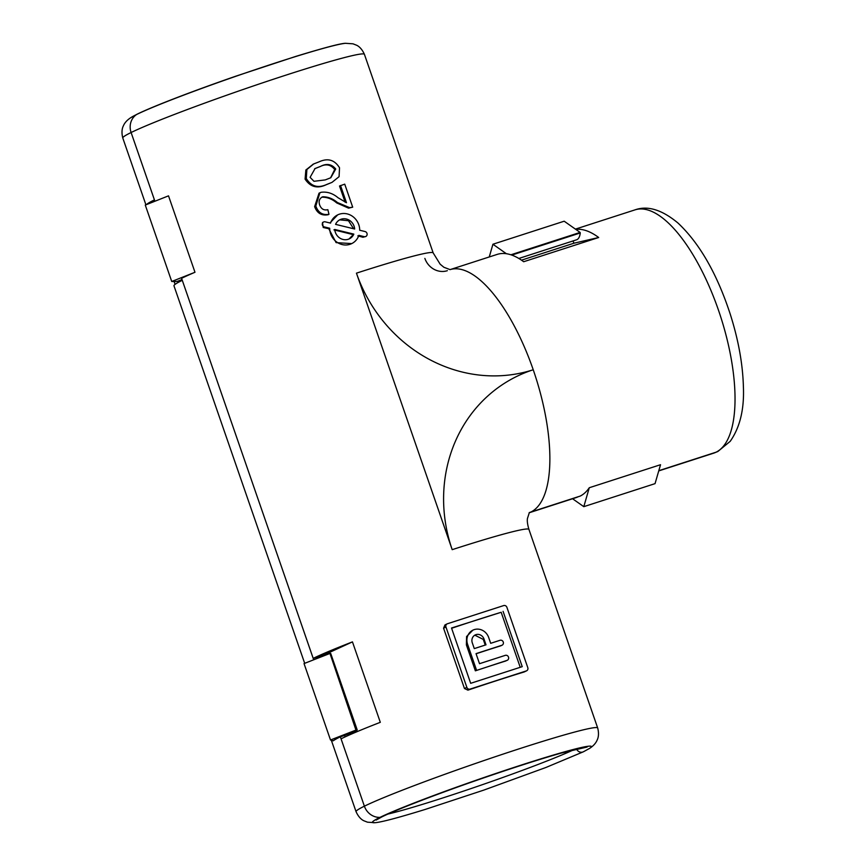 <?xml version="1.0" encoding="UTF-8"?>
<svg xmlns="http://www.w3.org/2000/svg" width="866" height="866" viewBox="0 0 866 866"><rect width="100%" height="100%" fill="white"/><g stroke="black" fill="none" stroke-linecap="round" stroke-linejoin="round"><path stroke-width="1.3" d="M323.613 221.988L322.509 222.53L323.224 227.498L328.766 228.7L336.105 242.621L351.737 243.595A15.978 14.754 63.9 0 0 358.87 235.346L364.207 236.656A2.663 2.457 63.9 0 0 367.097 233.842A2.663 2.457 63.9 0 0 365.051 231.536L359.704 230.237A15.978 14.754 63.9 0 0 337.675 214.887A15.978 14.754 63.9 0 0 330.541 223.125L325.194 221.826A2.663 2.457 63.9 0 0 322.314 224.63A2.663 2.457 63.9 0 0 324.36 226.935L329.708 228.234A15.978 14.754 63.9 0 0 351.737 243.595M357.831 235.855L362.93 237.273L365.798 236.494M329.708 228.234L328.766 228.7M349.009 238.984L353.837 234.123L334.741 229.468A10.652 9.84 63.9 0 0 349.388 238.81A10.652 9.84 63.9 0 0 353.837 234.123M146.451 204.603A127.854 6.473 -19.1 0 1 154.429 199.884L131.102 132.52A15.978 14.754 -116.1 0 1 136.59 114.507A5.326 4.915 -116.1 0 1 137.099 114.204L137.099 114.204A5.326 4.915 63.9 0 0 136.59 114.507A15.978 14.754 63.9 0 0 131.102 132.52L154.906 201.258M182.012 279.545A23.176 1.169 -19.1 0 1 177.097 281.472L171.739 281.493L194.98 272.27A127.854 6.473 160.9 0 0 181.579 278.311L313.2 658.377A127.854 6.473 -19.1 0 1 352.451 641.879L380.304 722.32A127.854 6.473 160.9 0 0 341.052 738.817L364.38 806.181A127.854 6.473 -19.1 0 0 356.067 811.669C359.52 819.485 364.229 820.849 363.915 820.784L367.476 822.18L374.956 822.7A115.86 5.867 -19.1 0 1 379.979 817.374A15.978 14.754 -116.1 0 1 364.38 806.181A15.978 14.754 63.9 0 0 379.979 817.374A5.326 4.915 63.9 0 0 381.809 816.919A5.326 4.915 -116.1 0 1 379.979 817.374A115.86 5.867 -19.1 0 1 511.849 768.142A115.86 5.867 -19.1 0 1 589.67 748.343C593.394 745.929 595.884 743.147 597.161 740.029C596.945 740.268 599.813 736.295 597.692 728.003A127.854 6.473 -19.1 0 0 498.264 755.715A127.854 6.473 -19.1 0 0 364.38 806.181L340.349 736.804L344.571 735.44L345.079 736.912L344.571 735.44A23.176 1.169 160.9 0 0 357.214 729.93A23.176 1.169 160.9 0 0 356.435 729.897L330.509 739.986L333.172 740.841A127.854 6.473 -19.1 0 1 340.349 736.804M520.228 667.307L501.176 612.284A127.854 6.473 160.9 0 0 451.608 628.272M505.95 660.92A127.854 6.473 160.9 0 0 475.358 670.825L466.395 644.932L467.597 644.336A11.983 11.063 -116.1 0 1 472.868 630.167A11.983 11.063 -116.1 0 1 488.695 637.528L490.697 643.308L500.072 640.277A2.663 2.457 -116.1 0 1 502.107 645.181A2.663 2.457 -116.1 0 1 501.815 645.3L476.029 653.635L479.515 663.692L505.289 655.356A2.663 2.457 -116.1 0 1 507.335 660.26A2.663 2.457 -116.1 0 1 507.032 660.39L507.335 660.26M472.868 630.167L466.568 636.553L466.395 644.932M476.073 653.776A127.854 6.473 -19.1 0 1 500.732 645.83L502.107 645.181M194.98 272.27L168.513 195.846L145.282 205.069L171.739 281.493M337.675 214.887L329.903 222.973M332.014 182.369L326.828 184.426C318.082 188.463 311.23 186.493 306.293 178.515L306.889 169.509L313.676 163.955L319.013 161.866C327.759 157.829 334.601 159.799 339.526 167.777L339.082 176.664L332.014 182.369L326.092 184.783C317.324 188.907 310.32 187.013 305.081 179.11L305.86 170.007L313.286 164.139M345.133 202.189L339.526 186.006L344.733 184.155L352.7 207.169L348.565 208.154L336.69 202.915C332.252 199.039 327.326 197.123 321.903 197.188L321.578 197.307M336.69 202.915L337.448 202.547C332.945 198.704 328.03 196.777 322.737 196.777C319.457 198.368 318.428 201.074 319.641 204.906C321.199 209.009 323.927 210.6 327.846 209.68L328.983 214.324L328.16 214.725C321.611 215.926 317.097 213.22 314.618 206.628L319.024 193.205M526.615 670.804L524.179 671.973A127.854 6.473 160.9 0 0 467.932 690.148L464.468 688.513L443.576 628.186L444.972 624.927L447.137 623.866A2.663 2.457 -116.1 0 1 447.441 623.747L503.687 605.572A2.663 2.457 -116.1 0 1 506.902 607.326L527.795 667.654A2.663 2.457 -116.1 0 1 526.322 670.923L470.065 689.098A2.663 2.457 -116.1 0 1 466.85 687.344L464.468 688.513M352.451 641.879L324.447 654.739L313.2 658.377M374.956 822.7C380.434 822.31 395.113 818.716 425.184 809.439L483.585 790.182L545.937 767.471L583.381 751.796A5.326 4.915 -116.1 0 1 576.54 749.003A5.326 4.915 63.9 0 0 583.89 751.493M529.148 512.78L575.803 497.712A127.854 48.658 -107.9 0 0 578.272 496.705L530.934 512.012A18.641 17.212 63.9 0 0 529.234 512.661A18.641 17.212 -116.1 0 1 530.934 512.012L580.155 496.11A127.854 48.658 72.1 0 0 589.281 487.731L660.531 464.717L655.053 483.639L583.803 506.664L589.281 487.731M658.81 470.693L716.095 452.182A15.978 14.754 63.9 0 0 717.903 451.457A15.978 14.754 -116.1 0 1 716.095 452.182L658.81 470.693M575.782 229.382A127.854 48.658 72.1 0 1 598.687 237.501L523.681 261.727A127.854 48.658 -107.9 0 0 497.181 254.398L450.017 269.64A127.854 48.658 -107.9 0 1 533.229 369.76A127.854 48.658 72.1 0 1 530.934 512.012A127.854 48.658 -107.9 0 1 529.158 512.769M351.856 733.892L351.466 732.777M324.707 655.497L324.447 654.739M598.687 237.501L573.887 243.227L573.097 240.932M521.484 260.168L573.887 243.227M317.411 657.013L317.822 658.192L317.411 657.013M572.578 498.751L583.803 506.664M330.574 177.855L334.709 169.509L335.737 169C331.667 164.064 326.612 163.187 320.561 166.38L314.672 168.729M320.561 166.38L315.051 168.534L310.093 177.346L313.968 181.297L325.248 179.911L330.801 177.746L335.737 169M334.709 169.509C330.78 164.508 325.822 163.577 319.835 166.737M326.828 184.426L326.092 184.783M306.293 178.515L305.081 179.11M328.983 214.324C322.607 215.396 318.212 212.635 315.819 206.032L319.89 192.772L321.134 192.284C327.175 191.527 332.793 193.324 337.978 197.697L346.487 202.731L340.522 185.519M348.565 208.154L349.615 207.634L337.448 202.547M352.7 207.169L349.615 207.634M315.819 206.032L314.618 206.628M352.96 234.556L333.93 229.869M335.575 224.359L354.67 229.014A10.652 9.84 63.9 0 0 340.013 219.672A10.652 9.84 63.9 0 0 335.575 224.359M353.62 228.754L348.478 220.711L339.656 219.856M501.176 612.284L451.522 628.012L470.671 683.317L522.23 666.658L503.081 611.353M447.137 623.866A2.663 2.457 -116.1 0 0 445.958 627.016L466.85 687.344M486.01 644.824L474.287 648.602L472.284 642.821A6.657 6.149 -116.1 0 1 475.218 634.951A6.657 6.149 -116.1 0 1 484.007 639.043L486.01 644.824M485.231 645.073L483.271 639.4L474.828 635.168M475.358 670.825L507.032 660.39M467.597 644.336L476.56 670.23M511.763 255.091L580.274 232.954A23.176 8.822 72.1 0 1 576.561 239.806L518.821 258.469M313.687 659.805L182.282 280.324A127.854 6.473 160.9 0 0 173.969 285.802L304.691 663.313M175.094 284.362L174.12 281.558M447.365 270.69A18.641 17.212 -116.1 0 1 424.87 258.404M510.886 254.788L580.101 232.424L580.274 232.954M506.394 253.727L492.927 244.234L564.188 221.209L580.101 232.424M492.927 244.234L489.247 256.964M357.214 729.93L330.747 653.516A23.176 1.169 160.9 0 0 329.978 653.473L355.948 730.049M329.491 653.635L304.042 663.572L330.509 739.986M329.978 653.473L356.435 729.897M324.36 226.935L323.224 227.498M362.93 237.273L364.207 236.656M130.809 117.657L137.099 114.204C152.676 106.507 193.432 90.843 236.44 75.97L295.609 56.463C324.133 47.749 340.782 43.354 345.523 43.3A115.86 5.867 160.9 0 0 247.211 72.387A115.86 5.867 160.9 0 0 136.59 114.507A115.86 5.867 160.9 0 0 130.809 117.657C127.086 120.071 124.596 122.853 123.318 125.971C123.535 125.732 120.666 129.705 122.788 137.997A127.854 6.473 160.9 0 1 131.102 132.52A127.854 6.473 160.9 0 1 264.985 82.043A127.854 6.473 160.9 0 1 364.413 54.331L433.173 252.915L440.166 264.206L443.868 267.258L450.082 269.629M452.193 549.661A146.495 135.269 63.9 0 1 533.229 369.76A146.495 135.269 -116.1 0 1 356.446 273.158L452.193 549.661A127.854 6.473 -19.1 0 1 528.931 529.418L597.692 728.003M356.446 273.158A127.854 6.473 -19.1 0 1 433.173 252.915M635.005 209.864C647.714 205.339 662.068 209.756 678.089 223.125C699.447 243.303 716.712 273.277 729.876 313.037C738.319 339.245 742.822 363.969 743.407 387.199C744.295 409.488 739.889 427.544 730.19 441.346L717.903 451.457L713.616 453.189A127.854 48.658 -107.9 0 0 716.095 452.182A127.854 48.658 -107.9 0 0 719.516 313.243A127.854 48.658 -107.9 0 0 635.005 209.864L575.403 229.122M524.179 671.973L526.322 670.923M470.065 689.098L467.932 690.148M445.958 627.016L443.576 628.186M484.007 639.043L483.271 639.4M501.815 645.3L500.732 645.83M387.979 814.051A109.203 5.521 160.9 0 0 482.059 784.791A109.203 5.521 160.9 0 0 574.093 749.599M345.523 43.3L353.003 43.82L356.565 45.216C356.251 45.151 360.96 46.515 364.413 54.331M528.931 529.418C527.502 524.525 527.015 520.867 527.459 518.442L529.364 512.51M376.125 820.091L381.809 816.919C396.769 809.483 439.192 793.191 482.795 778.198C513.592 767.601 539.637 759.255 560.93 753.16L587.126 747.022M583.381 751.796L589.67 748.343M312.897 164.334L313.676 163.955M319.024 193.194L319.89 192.772M356.067 811.669L331.332 740.257M145.921 204.82L122.788 137.997M713.616 453.189L658.745 470.909"/></g></svg>
